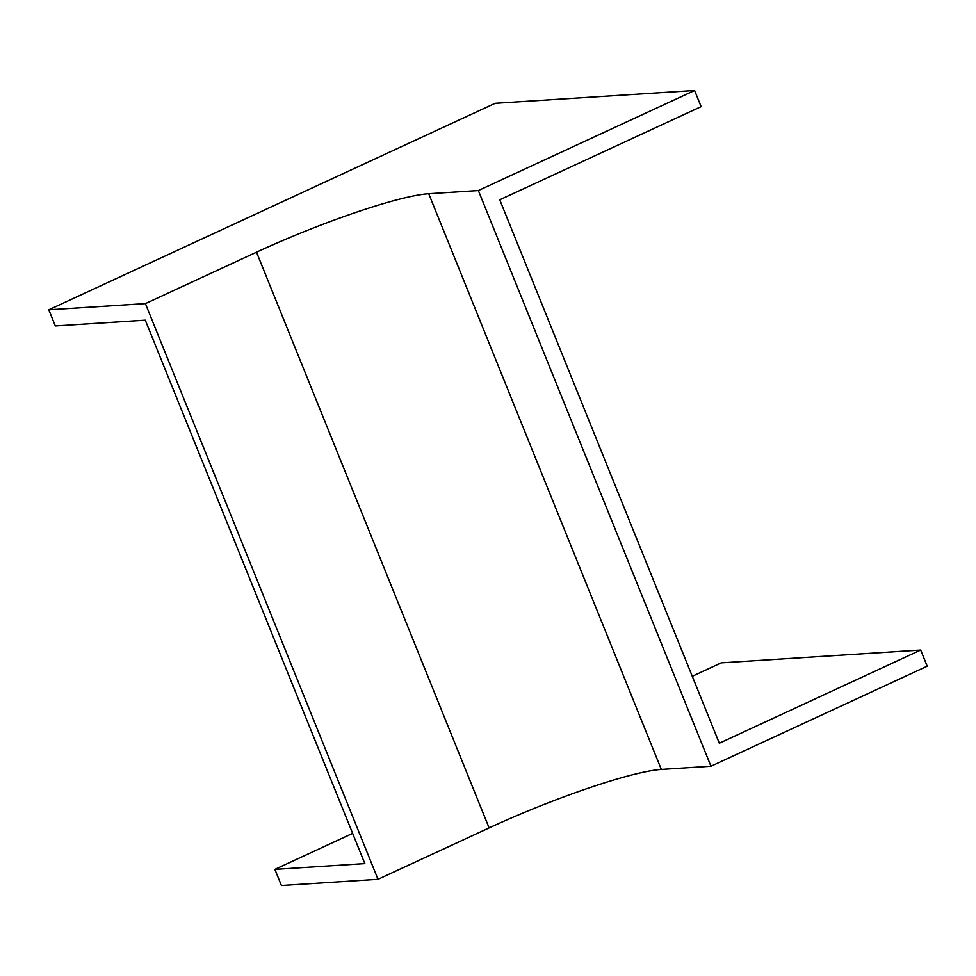 <?xml version="1.0" encoding="UTF-8"?>
<svg xmlns="http://www.w3.org/2000/svg" width="976" height="976" viewBox="0 0 976 976"><rect width="100%" height="100%" fill="white"/><g stroke="black" fill="none" stroke-linecap="round" stroke-linejoin="round"><path stroke-width="1.46" d="M694.595 90.487L495.186 103.285L48.8 309.807L145.4 303.609L256.505 252.198A140.422 17.958 158 0 1 428.72 193.724L478.35 190.54L694.595 90.487L701.122 106.628L499.749 199.787L719.312 743.224L920.673 650.053L721.264 662.85L692.265 676.27M920.673 650.053L927.2 666.193L710.955 766.245L478.35 190.54M352.629 833.394L274.878 869.372L281.405 885.513L378.005 879.315L489.11 827.916A140.422 17.958 158 0 1 661.313 769.43L710.955 766.245M274.878 869.372L364.841 863.601L145.278 320.177L55.327 325.947L48.8 309.807M145.4 303.609L378.005 879.315M256.505 252.198L489.11 827.916M428.72 193.724L661.313 769.43"/></g></svg>
